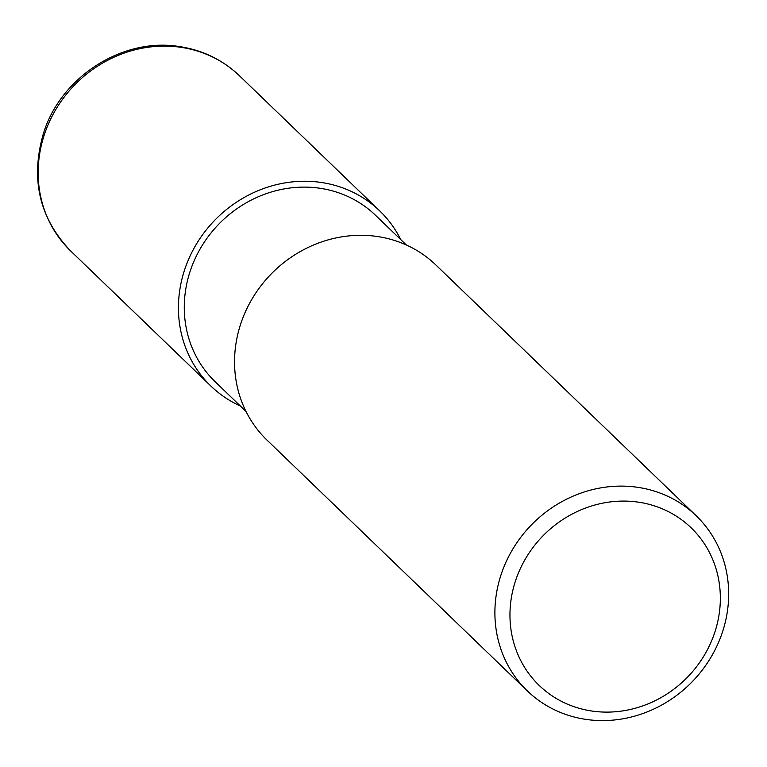 <?xml version="1.0" encoding="UTF-8"?>
<svg xmlns="http://www.w3.org/2000/svg" width="767" height="767" viewBox="0 0 767 767"><rect width="100%" height="100%" fill="white"/><g stroke="black" fill="none" stroke-linecap="round" stroke-linejoin="round"><path stroke-width="1.15" d="M246.006 411.438L215.144 381.717A115.558 106.69 -46.1 0 1 198.691 251.509A115.558 106.69 -46.1 0 1 319.964 188.26A115.558 106.69 -46.1 0 1 375.494 215.259L406.357 244.989M638.489 502.174A109.48 101.071 -46.1 0 1 692.313 671.921A109.48 101.071 -46.1 0 1 514.647 645.699A109.48 101.071 -46.1 0 1 638.489 502.174M637.722 487.323A121.646 112.298 -46.1 0 1 696.177 515.75A121.646 112.298 -46.1 0 1 692.659 681.269A121.646 112.298 -46.1 0 1 527.389 690.952A121.646 112.298 -46.1 0 1 510.065 553.899A121.646 112.298 -46.1 0 1 637.722 487.323M267.031 440.143A121.646 112.298 -46.1 0 1 249.716 303.09A121.646 112.298 -46.1 0 1 377.364 236.514A121.646 112.298 -46.1 0 1 435.829 264.941L696.177 515.75M240.397 406.04A121.646 112.298 -46.1 0 1 210.925 386.089A121.646 112.298 -46.1 0 1 193.6 249.035A121.646 112.298 -46.1 0 1 321.258 182.46A121.646 112.298 -46.1 0 1 379.713 210.887A121.646 112.298 -46.1 0 1 400.748 239.592M210.925 386.089L70.65 250.953A121.646 112.298 -46.1 0 1 53.326 113.9A121.646 112.298 -46.1 0 1 180.983 47.324A121.646 112.298 -46.1 0 1 239.438 75.751L379.713 210.887M527.389 690.962L267.041 440.143M70.65 250.953C39.213 217.991 30.181 178.692 43.546 133.075C60.967 76.681 122.893 37.056 179.622 46.605C202.785 50.171 222.727 59.884 239.438 75.751"/></g></svg>

